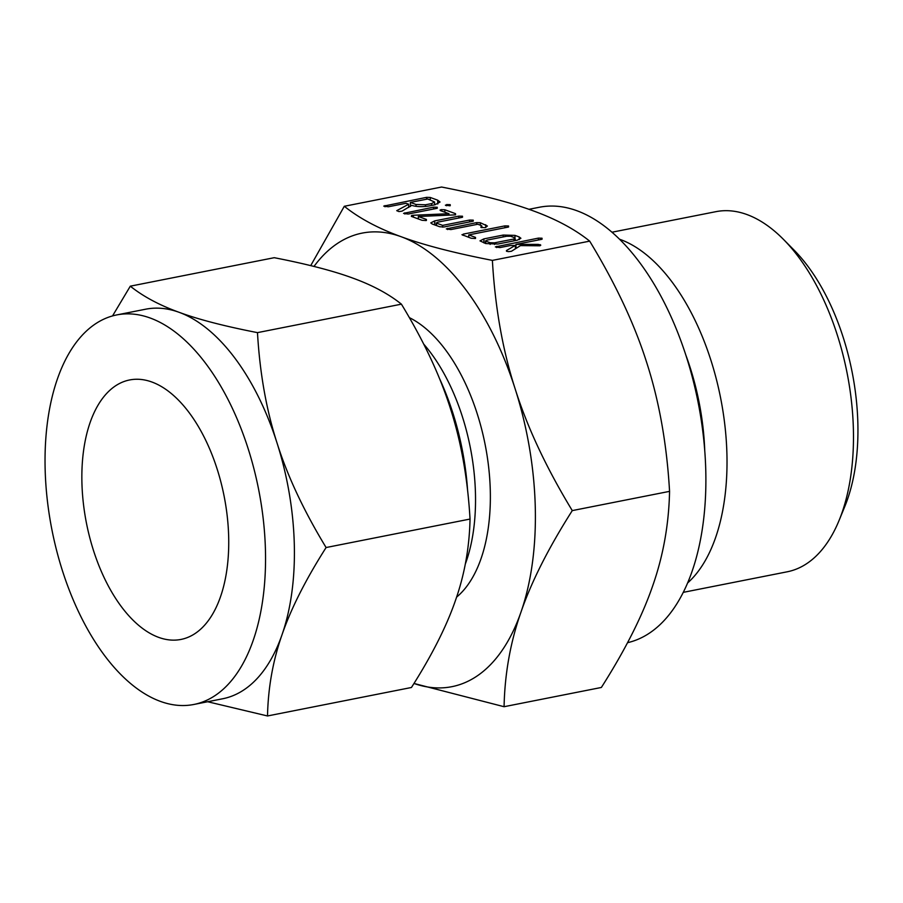 <?xml version="1.0" encoding="UTF-8"?>
<svg xmlns="http://www.w3.org/2000/svg" width="903" height="903" viewBox="0 0 903 903"><rect width="100%" height="100%" fill="white"/><g stroke="black" fill="none" stroke-linecap="round" stroke-linejoin="round"><path stroke-width="1.35" d="M445.879 205.523L446.59 204.575L450.213 204.665L449.897 205.782L445.382 205.162M450.247 205.692L450.213 204.665L449.897 205.782M433.575 207.148L437.221 207.25L436.883 208.356L408.122 214.045L403.573 213.368L433.575 207.148L433.621 208.999M437.255 208.266L437.221 207.25L436.883 208.356M455.518 213.672L455.586 214.779L454.209 214.914L418.315 216.494L426.374 219.429L426.103 220.558L422.04 220.298L411.339 216.381L411.689 215.433L413.326 215.253L448.949 213.718L440.472 210.613L440.009 210.094L441.161 209.643L444.818 209.756L455.518 213.672L455.586 214.779L455.518 213.672M426.408 220.479L426.374 219.429L426.103 220.558M411.339 216.381L411.689 215.433L411.712 216.517M473.262 221.167L473.24 220.14L472.879 221.269L443.847 227.003L439.727 226.755L432.244 224.023L430.787 222.894L434.636 220.908L458.814 216.133L462.494 216.212L462.11 217.341L437.831 222.149L436.555 223.154L442.651 225.378L469.56 220.061L473.24 220.14L472.879 221.269M462.517 217.239L462.494 216.212L462.11 217.341M436.318 225.513L436.251 222.86L436.623 225.626M480.317 222.725L487.406 226.032L485.103 227.68L480.904 227.409L481.322 225.547L477.789 224.249L450.89 229.576L446.319 228.899L476.592 222.623L480.317 222.725L480.385 225.197M480.904 227.409L481.322 225.547M462.55 235.096L463.273 234.114L504.879 225.885L508.536 225.976L508.175 227.093L468.713 234.904L475.509 237.387L475.249 238.516L471.174 238.245L461.952 234.678M475.531 238.437L475.509 237.387L475.249 238.516M508.57 226.992L508.536 225.976L508.175 227.093M519.214 236.947L520.907 238.268L517.238 240.209L497.903 244.024L485.735 243.562L480.001 240.875L483.85 238.889L503.185 235.062L514.936 235.378L519.214 236.947L519.281 239.645M532.804 210.692C510.218 202.362 479.809 194.484 441.59 187.034L344.303 206.279C359.225 218.255 378.176 228.403 401.169 236.733C423.767 245.063 454.164 252.942 492.383 260.391L589.682 241.135C574.76 229.17 555.796 219.023 532.804 210.692M540.175 245.695L540.152 244.634L539.78 245.797L520.489 245.616L511.425 251.271L508.491 251.621L506.527 251.248L506.47 250.537L515.308 245.413L510.409 245.514L499.946 247.58L495.375 246.903L538.357 238.121L542.037 238.211L541.676 239.329L515.952 244.42L538.256 244.386L540.795 245.142M506.527 251.248L506.47 250.537L506.493 251.237M542.06 239.239L542.037 238.211L541.676 239.329M428.767 205.997C421.994 207.024 416.306 206.81 411.689 205.342L402.027 211.144L398.923 211.573L396.744 210.67L408.641 204.225L406.045 203.277L388.335 206.776L383.73 206.11L426.555 197.351L430.246 197.452L437.684 200.173L440.043 202.001L434.975 204.778L428.767 205.997M228.662 536.506A132.256 70.141 78.8 0 1 180.961 639.437A132.256 70.141 78.8 0 1 81.925 482.891A132.256 70.141 78.8 0 1 129.626 379.96A132.256 70.141 78.8 0 1 228.662 536.506M265.437 549.938A198.547 105.301 78.8 0 1 193.829 704.475A198.547 105.301 78.8 0 1 45.15 469.458A198.547 105.301 78.8 0 1 116.758 314.921A198.547 105.301 78.8 0 1 265.437 549.938M683.255 592.357L787.179 571.802A183.557 97.355 -101.2 0 0 839.101 520.388L844.824 506.425A167.427 88.799 -101.2 0 0 857.85 423.01A167.427 88.799 -101.2 0 0 794.121 250.165L783.511 239.43A183.557 97.355 -101.2 0 0 715.932 211.663L612.008 232.218M193.829 704.475L222.691 698.764A198.547 105.301 -101.2 0 0 282.052 634.662A198.547 105.301 -101.2 0 0 294.299 544.227A198.547 105.301 -101.2 0 0 277.04 443.001A198.547 105.301 -101.2 0 0 179.144 312.325A198.547 105.301 -101.2 0 0 145.62 309.21L116.758 314.921M839.101 520.388A183.557 97.355 -101.2 0 0 853.38 428.936A183.557 97.355 -101.2 0 0 783.511 239.43M112.536 315.926L130.303 286.172C143.114 296.444 159.391 305.169 179.144 312.325C198.513 319.47 224.633 326.231 257.479 332.631C259.816 373.041 266.34 409.838 277.04 443.001C287.436 475.96 303.792 510.805 326.096 547.534C305.677 579.636 291.003 608.678 282.052 634.662C272.966 660.499 268.123 687.601 267.514 715.966L207.645 701.733M687.612 582.966A183.557 97.355 -101.2 0 0 726.915 453.949A183.557 97.355 -101.2 0 0 619.605 239.25M267.514 715.966L411.452 687.488C431.871 655.386 446.556 626.343 455.496 600.36C464.582 574.522 469.425 547.421 470.034 519.056C467.698 478.646 461.173 441.86 450.473 408.687C440.077 375.738 423.721 340.894 401.417 304.164L257.479 332.631M401.417 304.164C388.606 293.881 372.329 285.167 352.576 278.011C333.196 270.866 307.088 264.094 274.241 257.694L130.303 286.172M470.034 519.056L326.096 547.534M439.547 378.639A176.333 93.528 78.8 0 1 467.63 490.848M423.721 344.122A150.09 79.611 78.8 0 1 475.452 493.252A150.09 79.611 78.8 0 1 465.316 564.07M528.955 209.304L539.418 207.238A222.149 117.83 78.8 0 1 705.762 470.192A222.149 117.83 78.8 0 1 627.54 642.699M409.386 317.653A150.09 79.611 78.8 0 1 490.284 490.318A150.09 79.611 78.8 0 1 456.591 597.131M504.077 706.71L413.992 683.469A231.179 122.616 -101.2 0 0 520.997 612.053C510.409 642.157 504.766 673.717 504.077 706.71L601.364 687.465C625.136 650.092 642.225 616.275 652.632 586.013C663.231 555.898 668.863 524.35 669.563 491.356C666.843 444.299 659.246 401.463 646.796 362.848C634.662 324.437 615.632 283.869 589.682 241.135M492.383 260.391C495.104 307.438 502.7 350.274 515.161 388.888C527.284 427.3 546.326 467.867 572.276 510.601C548.505 547.974 531.415 581.792 520.997 612.053A231.179 122.616 -101.2 0 0 535.265 506.752A231.179 122.616 -101.2 0 0 515.161 388.888A231.179 122.616 -101.2 0 0 401.169 236.733A231.179 122.616 -101.2 0 0 314.007 266.43M310.722 265.617L344.303 206.279M572.276 510.601L669.563 491.356M515.399 248.788L515.308 245.413M496.661 247.58L496.627 246.384M538.414 239.972L538.357 238.121M516.053 248.381L515.952 244.42M538.29 245.785L538.256 244.386M483.952 242.918L483.85 238.889M503.231 236.925L503.185 235.062M515.003 237.85L514.936 235.378M490.115 242.715L494.505 242.839L514.033 238.979L514.913 237.816L510.567 236.225L506.583 236.259L487.056 240.119L485.769 241.135L490.115 242.715L490.148 244.42M494.539 244.442L494.505 242.839M485.837 243.596L485.464 240.875L485.532 243.494M515.511 240.548L514.913 237.816M514.078 240.83L514.033 238.979M463.307 235.378L463.273 234.114M504.924 227.737L504.879 225.885M468.77 237.365L468.713 234.904M485.78 227.477L485.701 224.7M481.051 227.466L481.028 226.608M447.606 229.576L447.572 228.369M476.649 224.475L476.592 222.623M434.738 224.937L434.636 220.908M458.859 217.984L458.814 216.133M442.696 227.161L442.651 225.378M469.605 221.912L469.56 220.061M418.382 218.955L418.315 216.494M413.382 217.126L413.326 215.253M448.983 215.151L448.949 213.718M441.195 210.884L441.161 209.643M444.886 212.228L444.818 209.756M404.849 214.011L404.815 212.837M446.624 205.737L446.59 204.575M408.732 207.476L408.641 204.225M384.994 206.787L384.96 205.591M426.611 199.213L426.555 197.351M430.313 199.924L430.246 197.452M437.786 204.01L437.684 200.173M427.751 198.987L410.391 202.419L416.001 204.473L425.46 204.789L431.668 203.57L434.569 202.001L427.751 198.987M410.493 206.505L410.391 202.419M431.713 205.421L431.668 203.57M425.505 206.471L425.46 204.789M416.046 206.335L416.001 204.473M704.735 450.439A167.631 88.912 -101.2 0 0 685.908 355.263M702.06 425.742A167.495 88.833 -101.2 0 0 692.838 379.125M481.852 225.998L481.897 227.68M434.569 202.001L434.648 204.834"/></g></svg>

